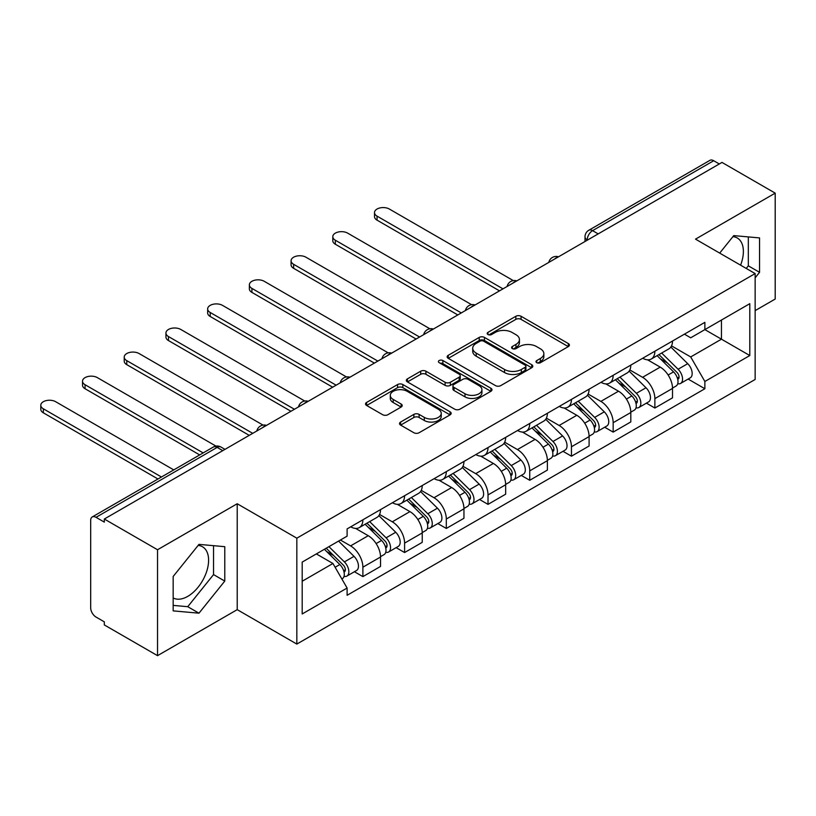 <?xml version="1.0" encoding="UTF-8"?>
<svg xmlns="http://www.w3.org/2000/svg" width="816" height="816" viewBox="0 0 816 816"><rect width="100%" height="100%" fill="white"/><g stroke="black" fill="none" stroke-linecap="round" stroke-linejoin="round"><path stroke-width="1.22" d="M536.765 362.692A2.601 1.499 0 0 0 540.437 362.692L568.324 346.586A3.713 2.142 0 0 0 569.405 345.076A3.713 2.142 0 0 0 568.324 343.556L521.077 316.282A3.713 2.142 0 0 0 515.834 316.282L487.948 332.387A2.601 1.499 0 0 0 487.183 333.448A2.601 1.499 0 0 0 487.948 334.509A2.601 1.499 0 0 0 491.62 334.509L495.23 332.418A11.873 6.854 0 0 1 512.02 332.418L515.957 334.693A11.873 6.854 0 0 1 519.435 339.548A11.873 6.854 0 0 1 515.957 344.393L512.356 346.474A2.601 1.499 0 0 0 511.591 347.534A2.601 1.499 0 0 0 512.356 348.595A2.601 1.499 0 0 0 516.028 348.595L519.639 346.514A11.873 6.854 0 0 1 536.428 346.514L540.365 348.789A11.873 6.854 0 0 1 543.854 353.634A11.873 6.854 0 0 1 540.365 358.489L536.765 360.57A2.601 1.499 0 0 0 536 361.631A2.601 1.499 0 0 0 536.765 362.692L536.765 360.57M732.921 236.65A29.498 17.034 -60 0 1 737.276 237.986A29.498 17.034 -60 0 1 740.581 265.159M198.135 545.414A29.498 17.034 -60 0 1 202.49 546.751A29.498 17.034 -60 0 1 207.009 570.384A29.498 17.034 -60 0 1 187.741 596.374A29.498 17.034 -60 0 1 173.165 597.934M400.605 422.056A3.713 2.142 0 0 0 399.524 423.565A3.713 2.142 0 0 0 400.605 425.085L413.865 432.735A3.713 2.142 0 0 0 419.108 432.735L450.085 414.854A3.713 2.142 0 0 0 451.166 413.335A3.713 2.142 0 0 0 450.085 411.825L402.839 384.55A3.713 2.142 0 0 0 397.586 384.55L366.619 402.431A3.713 2.142 0 0 0 365.527 403.94A3.713 2.142 0 0 0 366.619 405.46L382.633 414.701A3.713 2.142 0 0 0 387.875 414.701L401.135 407.051A3.713 2.142 0 0 0 402.217 405.532A3.713 2.142 0 0 0 401.135 404.022L393.19 399.432A9.925 5.732 0 0 1 390.283 395.383A9.925 5.732 0 0 1 396.413 390.089A9.925 5.732 0 0 1 407.235 391.333L438.335 409.285A9.925 5.732 0 0 1 441.242 413.335A9.925 5.732 0 0 1 435.112 418.639A9.925 5.732 0 0 1 424.3 417.394L419.108 414.395A3.713 2.142 0 0 0 413.865 414.395L400.605 422.056L400.605 425.085M296.83 538.172L237.211 503.747L157.529 549.749L104.315 519.027L721.987 162.415L775.2 193.137L695.518 239.139L755.147 273.574L296.83 538.172L296.83 644.079L755.147 379.471L755.147 273.574M495.485 385.611A3.713 2.142 0 0 0 500.738 385.611L531.706 367.73A3.713 2.142 0 0 0 532.797 366.211A3.713 2.142 0 0 0 531.706 364.701L484.469 337.426A3.713 2.142 0 0 0 479.216 337.426L448.249 355.307A3.713 2.142 0 0 0 447.158 356.816A3.713 2.142 0 0 0 448.249 358.336L495.485 385.611M440.232 363.253A2.601 1.499 0 0 1 442.864 363.62L442.864 360.529L490.895 388.263A3.713 2.142 0 0 1 491.987 389.773A3.713 2.142 0 0 1 490.895 391.292L459.928 409.173A3.713 2.142 0 0 1 454.675 409.173L407.429 381.898L407.429 378.869A3.713 2.142 0 0 0 406.348 380.378A3.713 2.142 0 0 0 407.429 381.898M407.429 378.869L420.689 371.209A3.713 2.142 0 0 1 425.932 371.209L445.097 382.276A3.713 2.142 0 0 0 450.34 382.276L459.143 377.196A3.713 2.142 0 0 0 460.224 375.686A3.713 2.142 0 0 0 459.143 374.167L439.192 362.651A2.601 1.499 0 0 1 438.427 361.59A2.601 1.499 0 0 1 440.038 360.203A2.601 1.499 0 0 1 442.864 360.529M157.529 549.749L157.529 655.656L104.315 624.934L104.315 621.843L96.023 617.059A7.558 4.366 -120 0 1 90.678 607.798L90.678 520.414A7.558 4.366 -120 0 1 92.239 516.956L213.374 447.025A7.558 4.366 60 0 1 217.148 447.403L96.023 517.334A7.558 4.366 -120 0 0 92.239 516.956M755.147 310.621L775.2 299.044L775.2 193.137M157.529 655.656L237.211 609.654L296.83 644.079M104.315 519.027L104.315 522.118L96.023 517.334M598.189 233.896L592.569 230.653A7.558 4.366 60 0 0 588.785 230.275L709.92 160.344A7.558 4.366 60 0 1 713.704 160.721L592.569 230.653A7.558 4.366 120 0 0 587.224 239.914L587.224 240.22M719.314 163.965L713.704 160.721M654.871 351.227A17.391 10.047 60 0 1 651.27 359.03L668.916 348.84A17.391 10.047 -120 0 0 672.517 341.037M629.83 369.954L642.569 377.308A17.391 10.047 60 0 1 654.871 398.616L672.517 388.426A17.391 10.047 -120 0 0 660.226 367.118L647.588 359.825M672.517 388.426L672.517 397.841L654.871 408.031L646.415 403.145M651.27 359.03A17.391 10.047 60 0 1 642.712 358.244M654.871 398.616L654.871 408.031M613.163 375.309A17.391 10.047 60 0 1 609.562 383.112L627.208 372.922A17.391 10.047 -120 0 0 630.809 365.119M604.697 427.227L613.163 432.113L630.809 421.923L630.809 412.508A17.391 10.047 -120 0 0 618.508 391.211L605.88 383.918M609.562 383.112A17.391 10.047 60 0 1 600.994 382.327M588.112 394.036L600.862 401.39A17.391 10.047 60 0 1 613.163 422.698L613.163 432.113M571.445 399.391A17.391 10.047 60 0 1 567.844 407.194L585.49 397.004A17.391 10.047 -120 0 0 589.091 389.201M562.989 451.309L571.445 456.195L589.091 446.005L589.091 436.591A17.391 10.047 -120 0 0 576.8 415.293L564.162 408M567.844 407.194A17.391 10.047 60 0 1 559.276 406.409M546.404 418.118L559.144 425.473A17.391 10.047 60 0 1 571.445 446.78L571.445 456.195M529.737 423.473A17.391 10.047 60 0 1 526.126 431.276L543.782 421.087A17.391 10.047 -120 0 0 547.383 413.284M521.271 475.402L529.737 480.277L547.383 470.098L547.383 460.673A17.391 10.047 -120 0 0 535.082 439.375L522.454 432.082M526.126 431.276A17.391 10.047 60 0 1 517.568 430.491M504.686 442.201L517.436 449.565A17.391 10.047 60 0 1 529.737 470.863L529.737 480.277M488.019 447.556A17.391 10.047 60 0 1 484.418 455.359L502.064 445.169A17.391 10.047 -120 0 0 505.665 437.366M479.563 499.484L488.019 504.37L505.665 494.18L505.665 484.755A17.391 10.047 -120 0 0 493.364 463.457L480.736 456.164M484.418 455.359A17.391 10.047 60 0 1 475.85 454.573M462.978 466.283L475.718 473.647A17.391 10.047 60 0 1 488.019 494.945L488.019 504.37M446.311 471.638A17.391 10.047 60 0 1 442.7 479.441L460.357 469.251A17.391 10.047 -120 0 0 463.957 461.448M437.845 523.566L446.311 528.452L463.957 518.262L463.957 508.837A17.391 10.047 -120 0 0 451.656 487.54L439.028 480.247M442.7 479.441A17.391 10.047 60 0 1 434.143 478.655M421.26 490.365L434.01 497.729A17.391 10.047 60 0 1 446.311 519.027L446.311 528.452M404.593 495.72A17.391 10.047 60 0 1 400.993 503.523L418.639 493.343A17.391 10.047 -120 0 0 422.239 485.53M396.137 547.648L404.593 552.534L422.239 542.344L422.239 532.93A17.391 10.047 -120 0 0 409.938 511.622L397.31 504.329M400.993 503.523A17.391 10.047 60 0 1 392.425 502.748M379.552 514.447L392.292 521.812A17.391 10.047 60 0 1 404.593 543.109L404.593 552.534M362.885 519.802A17.391 10.047 60 0 1 359.275 527.615L376.931 517.426A17.391 10.047 -120 0 0 380.531 509.612M354.419 571.73L362.885 576.616L380.531 566.426L380.531 557.012A17.391 10.047 -120 0 0 368.23 535.704L355.592 528.411M359.275 527.615A17.391 10.047 60 0 1 350.717 526.83M340.415 540.029L350.584 545.894A17.391 10.047 60 0 1 362.885 567.191L362.885 576.616M684.42 334.162L690.703 337.793L749.802 303.674L721.456 320.035L721.456 339.181L690.703 356.939L671.537 345.872M302.185 581.247L332.938 563.489L347.106 588.04L302.185 613.969L302.185 562.102L347.106 536.163L347.106 528.911L704.871 322.351L704.871 329.613L749.802 355.541L704.871 381.48L690.703 356.939M749.802 303.674L749.802 355.541M347.106 588.04L347.106 595.292L704.871 388.732L704.871 381.48M755.147 277.817L759.553 272.32L759.553 237.915L733.757 235.61L719.692 253.103M237.211 503.747L237.211 609.654M173.165 610.878L198.971 613.183L224.777 581.084L224.777 546.679L198.971 544.374L173.165 576.473L173.165 610.878M332.938 563.489L316.353 553.921M688.123 379.063L704.871 388.732M746.242 268.433L748.323 265.843L748.323 236.915M748.323 265.843L759.553 272.32M173.165 605.39L187.741 606.696L213.547 574.597L213.547 545.669M187.741 606.696L198.971 613.183M213.547 574.597L224.777 581.084M537.795 363.059L540.365 361.57A11.873 6.854 0 0 0 543.854 356.725L543.854 353.634M519.435 339.548L519.435 342.628A11.873 6.854 0 0 1 515.957 347.483L513.386 348.962M568.273 346.616L521.077 319.372A3.713 2.142 0 0 0 515.834 319.372L488.978 334.876M531.655 367.761L484.469 340.507A3.713 2.142 0 0 0 479.216 340.507L448.29 358.367M525.147 367.271A2.601 1.499 0 0 0 525.912 366.211A2.601 1.499 0 0 0 525.147 365.15L483.674 341.21A2.601 1.499 0 0 0 480.002 341.21L476.197 343.403A11.873 6.854 0 0 0 472.719 348.259A11.873 6.854 0 0 0 476.197 353.104L504.543 369.475A11.873 6.854 0 0 0 521.342 369.475L525.147 367.271L525.147 370.362A2.601 1.499 0 0 0 525.912 369.301L525.912 366.211M472.719 348.259L472.719 351.349A11.873 6.854 0 0 0 476.197 356.194L476.197 353.104M525.147 370.362L521.342 372.555A11.873 6.854 0 0 1 504.543 372.555L476.197 356.194M407.48 381.929L420.689 374.299L420.689 371.209M460.224 375.686L460.224 378.767A3.713 2.142 0 0 1 459.143 380.287L450.34 385.366A3.713 2.142 0 0 1 445.097 385.366L425.932 374.299A3.713 2.142 0 0 0 420.689 374.299M442.864 363.62L490.844 391.323M464.977 393.751A9.925 5.732 0 0 0 475.799 394.995A9.925 5.732 0 0 0 481.93 389.701A9.925 5.732 0 0 0 479.023 385.652L468.058 379.318A3.713 2.142 0 0 0 462.815 379.318L454.022 384.397A3.713 2.142 0 0 0 452.931 385.917A3.713 2.142 0 0 0 454.022 387.427L464.977 393.751L464.977 396.841A9.925 5.732 0 0 0 475.799 398.086A9.925 5.732 0 0 0 481.93 392.792L481.93 389.701M452.931 385.917L452.931 388.997A3.713 2.142 0 0 0 454.022 390.517L454.022 387.427M464.977 396.841L454.022 390.517M441.242 413.335L441.242 416.425A9.925 5.732 0 0 1 435.112 421.719A9.925 5.732 0 0 1 424.3 420.485L419.108 417.486A3.713 2.142 0 0 0 413.865 417.486L400.656 425.116M390.283 395.383L390.283 398.473A9.925 5.732 0 0 0 393.19 402.523L393.19 399.432M401.084 407.082L393.19 402.523M450.034 414.885L402.839 387.641A3.713 2.142 0 0 0 397.586 387.641L366.67 405.491M657.115 355.654L673.547 371.861A9.455 5.457 60 0 1 676.046 386.039L672.517 388.079M660.399 358.887L667.366 362.906M513.315 280.612L389.354 209.039A8.701 5.018 -0 0 0 379.879 207.947A8.701 5.018 -0 0 0 374.503 212.588A8.701 5.018 -0 0 0 377.053 216.138L502.993 288.854M658.94 354.603L676.933 372.351A4.539 2.621 60 0 1 678.137 379.154A4.539 2.621 60 0 1 677.719 379.318M661.664 353.032L678.096 369.24A9.455 5.457 60 0 1 680.595 383.418A9.455 5.457 60 0 1 677.739 383.714M670.864 347.045L687.725 363.681A9.455 5.457 60 0 1 690.214 377.859L680.595 383.418M499.514 290.863L377.053 220.157A8.701 5.018 180 0 1 374.503 216.607L374.503 212.588M615.407 379.736L631.839 395.954A9.455 5.457 60 0 1 634.328 410.122L630.809 412.162M618.681 382.969L625.648 386.988M471.607 304.694L347.636 233.121A8.701 5.018 -0 0 0 338.161 232.04A8.701 5.018 -0 0 0 332.795 236.671A8.701 5.018 -0 0 0 335.335 240.22L461.285 312.936M617.233 378.685L635.225 396.433A4.539 2.621 60 0 1 636.419 403.237A4.539 2.621 60 0 1 636.011 403.41M619.946 377.114L636.388 393.322A9.455 5.457 60 0 1 638.877 407.5A9.455 5.457 60 0 1 636.021 407.806M629.146 371.127L646.007 387.763A9.455 5.457 60 0 1 648.506 401.941L638.877 407.5M457.807 314.945L335.335 244.239A8.701 5.018 180 0 1 332.795 240.689L332.795 236.671M573.689 403.818L590.121 420.036A9.455 5.457 60 0 1 592.62 434.204L589.091 436.244M576.973 407.051L583.94 411.07M429.889 328.777L305.929 257.203A8.701 5.018 -0 0 0 296.453 256.122A8.701 5.018 -0 0 0 291.077 260.753A8.701 5.018 -0 0 0 293.627 264.313L419.567 337.018M575.515 402.767L593.507 420.515A4.539 2.621 60 0 1 594.711 427.319A4.539 2.621 60 0 1 594.293 427.492M578.238 401.197L594.67 417.404A9.455 5.457 60 0 1 597.169 431.582A9.455 5.457 60 0 1 594.313 431.888M587.438 395.209L604.299 411.845A9.455 5.457 60 0 1 606.788 426.023L597.169 431.582M416.089 339.028L293.627 268.321A8.701 5.018 180 0 1 291.077 264.772L291.077 260.753M531.981 427.9L548.413 444.118A9.455 5.457 60 0 1 550.902 458.286L547.383 460.326M535.255 431.134L542.222 435.163M388.181 352.859L264.211 281.285A8.701 5.018 -0 0 0 254.735 280.204A8.701 5.018 -0 0 0 249.37 284.835A8.701 5.018 -0 0 0 251.909 288.395L377.859 361.1M533.797 426.85L551.8 444.608A4.539 2.621 60 0 1 552.993 451.411A4.539 2.621 60 0 1 552.575 451.574M536.52 425.279L552.952 441.487A9.455 5.457 60 0 1 555.451 455.665A9.455 5.457 60 0 1 552.595 455.971M545.72 419.291L562.581 435.928A9.455 5.457 60 0 1 565.08 450.106L555.451 455.665M374.381 363.11L251.909 292.403A8.701 5.018 180 0 1 249.37 288.854L249.37 284.835M490.263 451.982L506.695 468.2A9.455 5.457 60 0 1 509.194 482.368L505.665 484.408M493.547 455.216L500.504 459.245M346.463 376.941L222.503 305.368A8.701 5.018 -0 0 0 213.017 304.286A8.701 5.018 -0 0 0 207.652 308.927A8.701 5.018 -0 0 0 210.202 312.477L336.141 385.183M492.089 450.932L510.082 468.69A4.539 2.621 60 0 1 511.275 475.493A4.539 2.621 60 0 1 510.867 475.657M494.812 449.361L511.244 465.569A9.455 5.457 60 0 1 513.733 479.747A9.455 5.457 60 0 1 510.887 480.053M504.002 443.384L520.873 460.02A9.455 5.457 60 0 1 523.362 474.188L513.733 479.747M332.663 387.192L210.202 316.486A8.701 5.018 180 0 1 207.652 312.936L207.652 308.927M448.555 476.065L464.987 492.283A9.455 5.457 60 0 1 467.476 506.45L463.947 508.49M451.829 479.298L458.796 483.327M304.745 401.023L180.785 329.46A8.701 5.018 -0 0 0 171.309 328.369A8.701 5.018 -0 0 0 165.944 333.01A8.701 5.018 -0 0 0 168.484 336.559L294.423 409.265M450.371 475.014L468.374 492.772A4.539 2.621 60 0 1 469.567 499.576A4.539 2.621 60 0 1 469.149 499.739M453.094 473.443L469.526 489.651A9.455 5.457 60 0 1 472.025 503.829A9.455 5.457 60 0 1 469.169 504.135M462.295 467.466L479.155 484.102A9.455 5.457 60 0 1 481.654 498.27L472.025 503.829M290.955 411.274L168.484 340.568A8.701 5.018 180 0 1 165.944 337.018L165.944 333.01M406.837 500.147L423.269 516.365A9.455 5.457 60 0 1 425.768 530.533L422.239 532.573M410.122 503.38L417.078 507.409M263.038 425.105L139.077 353.542A8.701 5.018 -0 0 0 129.591 352.451A8.701 5.018 -0 0 0 124.226 357.092A8.701 5.018 -0 0 0 126.776 360.641L252.715 433.347M408.663 499.096L426.656 516.854A4.539 2.621 60 0 1 427.849 523.658A4.539 2.621 60 0 1 427.441 523.821M411.386 497.525L427.819 513.743A9.455 5.457 60 0 1 430.307 527.911A9.455 5.457 60 0 1 427.451 528.217M420.577 491.548L437.447 508.184A9.455 5.457 60 0 1 439.936 522.352L430.307 527.911M249.237 435.356L126.776 364.65A8.701 5.018 180 0 1 124.226 361.1L124.226 357.092M365.129 524.239L381.562 540.447A9.455 5.457 60 0 1 384.05 554.615L380.521 556.655M368.404 527.473L375.37 531.491M215.975 446.107L97.359 377.624A8.701 5.018 -0 0 0 87.883 376.533A8.701 5.018 -0 0 0 82.518 381.174A8.701 5.018 -0 0 0 85.058 384.724L203.174 452.911M366.945 523.178L384.948 540.937A4.539 2.621 60 0 1 386.141 547.74A4.539 2.621 60 0 1 385.723 547.903M369.668 521.608L386.101 537.826A9.455 5.457 60 0 1 388.6 551.993A9.455 5.457 60 0 1 385.744 552.299M378.869 515.63L395.729 532.267A9.455 5.457 60 0 1 398.228 546.434L388.6 551.993M199.696 454.92L85.058 388.732A8.701 5.018 180 0 1 82.518 385.183L82.518 381.174M324.391 549.28L339.844 564.529A9.455 5.457 60 0 1 342.343 578.707L341.873 578.972M326.686 551.555L333.652 555.574M173.757 469.894L55.651 401.707A8.701 5.018 -0 0 0 46.165 400.615A8.701 5.018 -0 0 0 40.8 405.256A8.701 5.018 -0 0 0 43.35 408.806L161.456 476.993M326.216 548.23L343.23 565.019A4.539 2.621 60 0 1 344.423 571.822A4.539 2.621 60 0 1 344.015 571.985M328.94 546.659L344.393 561.908A9.455 5.457 60 0 1 346.882 576.076A9.455 5.457 60 0 1 344.026 576.382M338.558 541.1L354.022 556.349A9.455 5.457 60 0 1 356.51 570.517L346.882 576.076M157.978 479.002L43.35 412.814A8.701 5.018 180 0 1 40.8 409.265L40.8 405.256M587.489 240.067L587.224 239.914A7.558 4.366 0 0 1 585.011 236.824L585.011 241.505M404.593 543.109L422.239 532.93M446.311 519.027L463.957 508.837M488.019 494.945L505.665 484.755M529.737 470.863L547.383 460.673M571.445 446.78L589.091 436.591M613.163 422.698L630.809 412.508M362.885 567.191L380.531 557.012M350.584 545.894L368.23 535.704M392.292 521.812L409.938 511.622M434.01 497.729L451.656 487.54M475.718 473.647L493.364 463.457M517.436 449.565L535.082 439.375M559.144 425.473L576.8 415.293M600.862 401.39L618.508 391.211M642.569 377.308L660.226 367.118M557.879 257.173A7.558 4.366 120 0 0 554.533 259.1M516.161 281.255A7.558 4.366 120 0 0 512.825 283.183M474.453 305.337A7.558 4.366 120 0 0 471.107 307.265M432.735 329.419A7.558 4.366 120 0 0 429.4 331.347M391.027 353.501A7.558 4.366 120 0 0 387.682 355.429M349.309 377.584A7.558 4.366 120 0 0 345.974 379.511M307.601 401.666A7.558 4.366 120 0 0 304.256 403.594M265.883 425.748A7.558 4.366 120 0 0 262.548 427.676M222.768 450.636L217.148 447.403A7.558 4.366 120 0 1 220.932 447.025A7.558 7.558 0 0 0 213.374 447.025M540.365 361.57L540.365 358.489M512.356 348.595L512.356 346.474M515.957 347.483L515.957 344.393M487.948 334.509L487.948 332.387M515.834 319.372L515.834 316.282M521.077 319.372L521.077 316.282M568.324 346.586L568.324 343.556M448.249 358.336L448.249 355.307M479.216 340.507L479.216 337.426M484.469 340.507L484.469 337.426M531.706 367.73L531.706 364.701M504.543 372.555L504.543 369.475M521.342 372.555L521.342 369.475M425.932 374.299L425.932 371.209M445.097 385.366L445.097 382.276M450.34 385.366L450.34 382.276M459.143 380.287L459.143 377.196M490.895 391.292L490.895 388.263M413.865 417.486L413.865 414.395M419.108 417.486L419.108 414.395M424.3 420.485L424.3 417.394M401.135 407.051L401.135 404.022M366.619 405.46L366.619 402.431M397.586 387.641L397.586 384.55M402.839 387.641L402.839 384.55M450.085 414.854L450.085 411.825M673.547 371.861L668.12 375.003M679.075 377.084L677.372 378.063M687.725 363.681L678.096 369.24M377.053 220.157L377.053 216.138M631.839 395.954L626.413 399.085M637.357 401.166L635.654 402.145M646.007 387.763L636.388 393.322M335.335 244.239L335.335 240.22M590.121 420.036L584.695 423.167M595.649 425.248L593.946 426.227M604.299 411.845L594.67 417.404M293.627 268.321L293.627 264.313M548.413 444.118L542.987 447.25M553.931 449.33L552.228 450.31M562.581 435.928L552.952 441.487M251.909 292.403L251.909 288.395M506.695 468.2L501.269 471.332M512.224 473.413L510.52 474.392M520.873 460.02L511.244 465.569M210.202 316.486L210.202 312.477M464.987 492.283L459.551 495.414M470.506 497.495L468.802 498.474M479.155 484.102L469.526 489.651M168.484 340.568L168.484 336.559M423.269 516.365L417.843 519.496M428.798 521.577L427.094 522.566M437.447 508.184L427.819 513.743M126.776 364.65L126.776 360.641M381.562 540.447L376.125 543.578M387.08 545.659L385.376 546.649M395.729 532.267L386.101 537.826M85.058 388.732L85.058 384.724M339.844 564.529L335.111 567.263M345.372 569.741L343.658 570.731M354.022 556.349L344.393 561.908M43.35 412.814L43.35 408.806M558.521 256.795A7.558 7.558 0 0 0 548.811 262.395M516.803 280.877A7.558 7.558 0 0 0 507.103 286.477M475.096 304.96A7.558 7.558 0 0 0 465.385 310.57M433.378 329.042A7.558 7.558 0 0 0 423.677 334.652M391.66 353.124A7.558 7.558 0 0 0 381.959 358.734M349.952 377.216A7.558 7.558 0 0 0 340.252 382.816M308.234 401.299A7.558 7.558 0 0 0 298.534 406.898M266.526 425.381A7.558 7.558 0 0 0 256.826 430.981M224.981 449.361L220.932 447.025M588.785 230.275A7.558 7.558 0 0 0 585.011 236.824"/></g></svg>
